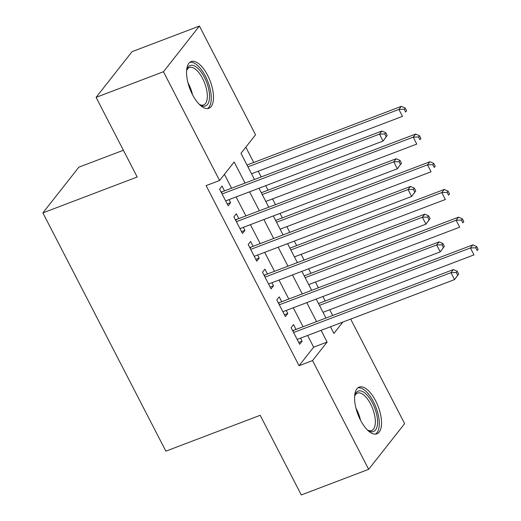 <?xml version="1.0" encoding="UTF-8"?>
<svg xmlns="http://www.w3.org/2000/svg" width="521" height="521" viewBox="0 0 521 521"><rect width="100%" height="100%" fill="white"/><g stroke="black" fill="none" stroke-linecap="round" stroke-linejoin="round"><path stroke-width="0.78" d="M360.473 420.102A24.975 10.863 -110.8 0 1 359.177 387.123A24.975 10.863 -110.8 0 1 375.641 400.831A24.975 10.863 -110.8 0 1 376.937 433.811A24.975 10.863 -110.8 0 1 360.473 420.102M192.444 94.548A24.975 10.863 -110.8 0 1 191.148 61.569A24.975 10.863 -110.8 0 1 207.612 75.284A24.975 10.863 -110.8 0 1 208.908 108.257A24.975 10.863 -110.8 0 1 192.444 94.548A20.013 8.707 -110.8 0 0 188.563 83.868A20.013 8.707 -110.8 0 0 187.957 82.735M123.386 150.256L78.86 167.189L42.885 212.887L165.867 451.16L260.181 415.296L301.294 494.95L368.66 469.33L312.535 360.584L327.116 342.056L321.073 330.347M42.885 212.887L137.199 177.016L96.085 97.362L132.06 51.67L199.426 26.05L255.557 134.796L240.969 153.324L254.482 179.498M332.691 315.479L329.734 309.748M325.228 301.014L322.903 296.508M318.39 287.774L315.433 282.043M310.926 273.31L308.601 268.803M304.095 260.064L301.131 254.333M296.625 245.599L294.3 241.093M289.793 232.359L286.837 226.628M282.323 217.895L279.998 213.389M275.492 204.655L272.535 198.924M268.022 190.191L265.697 185.684M261.19 176.945L258.234 171.214M253.727 162.48L245.821 147.163M350.672 319.093L404.635 423.638L368.66 469.33M296.026 329.422L293.525 324.576L291.089 327.663L299.673 344.283L302.102 341.196L300.532 338.155M281.724 301.718L279.223 296.866L276.794 299.953L285.371 316.579L287.8 313.492L286.231 310.451M267.423 274.013L264.922 269.162L262.493 272.249L271.07 288.875L273.499 285.788L271.936 282.747M253.121 246.303L250.621 241.457L248.191 244.544L256.768 261.164L259.204 258.077L257.635 255.036M238.826 218.599L236.319 213.747L233.89 216.834L242.473 233.46L244.903 230.373L243.333 227.332M245.059 183.079L234.163 161.966L219.582 180.494L206.108 185.613L299.061 365.709L313.642 347.181L307.598 335.472M303.092 326.739L293.297 307.768M288.79 299.028L278.995 280.057M274.489 271.324L264.694 252.353M260.187 243.62L250.399 224.649M245.886 215.909L236.098 196.938M231.591 188.205L224.427 174.333M224.525 190.894L222.024 186.043L219.588 189.13L228.172 205.756L230.601 202.669L229.032 199.628M96.085 97.362L163.451 71.742L199.426 26.05M299.061 365.709L312.535 360.584M219.582 180.494L163.451 71.742M316.566 321.613L306.771 302.642M302.265 293.909L292.47 274.938M287.963 266.198L278.168 247.228M273.662 238.494L263.867 219.523M259.36 210.79L249.572 191.819M330.49 326.765L333.922 333.414L342.857 322.063M258.989 188.237L268.784 207.208M273.291 215.941L283.079 234.912M287.592 243.646L297.38 262.617M301.887 271.356L311.682 290.327M316.188 299.061L325.983 318.031M313.642 347.181L327.116 342.056M227.234 203.945L230.601 202.669M241.536 231.65L244.903 230.373M255.837 259.36L259.204 258.077M270.139 287.064L273.499 285.788M284.44 314.769L287.8 313.492M298.741 342.479L302.102 341.196M387.168 135.493L385.742 132.718L384.765 133.956L386.198 136.723L387.168 135.493L383.039 141.061L225.671 200.904M386.198 136.723L383.039 141.061L379.464 134.131L381.893 131.045L222.369 191.708A3.204 2.787 -141.8 0 1 221.256 191.891L221.015 191.884M222.096 193.981L379.464 134.131L384.765 133.956M385.742 132.718L381.893 131.045M251.526 173.767L402.486 116.359L398.91 109.436L401.339 106.349L247.013 165.033M404.211 109.254L405.644 112.022L406.614 110.791L405.188 108.016L404.211 109.254L398.91 109.436L247.95 166.844M406.614 110.791L405.644 112.022M401.339 106.349L405.188 108.016M186.583 70.882A21.615 9.404 -110.8 0 1 186.902 69.664A21.615 9.404 -110.8 0 1 204.434 77.401A21.615 9.404 -110.8 0 1 209.331 99.628A21.615 9.404 -110.8 0 1 200.351 105.034A21.615 9.404 -110.8 0 1 199.302 104.337M199.569 104.526A20.013 8.707 69.2 0 0 203.639 104.955A20.013 8.707 69.2 0 0 202.604 78.528A20.013 8.707 69.2 0 0 189.41 67.541A20.013 8.707 69.2 0 0 186.655 70.569M207.436 108.57A24.813 10.798 69.2 0 0 205.411 76.164A24.813 10.798 69.2 0 0 189.852 62.318M354.612 396.435A21.615 9.404 -110.8 0 1 354.931 395.211A21.615 9.404 -110.8 0 1 368.347 396.52A21.615 9.404 -110.8 0 1 377.543 423.312A21.615 9.404 -110.8 0 1 368.38 430.587A21.615 9.404 -110.8 0 1 367.331 429.884M367.598 430.072A20.013 8.707 69.2 0 0 371.668 430.502A20.013 8.707 69.2 0 0 375.335 422.935A20.013 8.707 69.2 0 0 369.382 401.834A20.013 8.707 69.2 0 0 357.439 393.095A20.013 8.707 69.2 0 0 354.684 396.116M375.465 434.117A24.813 10.798 69.2 0 0 379.268 425.097A24.813 10.798 69.2 0 0 372.339 399.705A24.813 10.798 69.2 0 0 357.881 387.865M401.47 163.197L400.043 160.422L399.066 161.66L400.499 164.428L401.47 163.197L397.341 168.765L239.966 228.615M400.499 164.428L397.341 168.765L393.765 161.842L396.194 158.755L236.671 219.419A3.204 2.787 -141.8 0 1 235.557 219.601L235.316 219.595M236.391 221.685L393.765 161.842L399.066 161.66M400.043 160.422L396.194 158.755M415.771 190.901L414.338 188.133L413.368 189.364L414.801 192.138L415.771 190.901L411.642 196.476L254.268 256.319M414.801 192.138L411.642 196.476L408.067 189.546L410.496 186.459L250.966 247.123A3.204 2.787 -141.8 0 1 249.859 247.306L249.611 247.299M250.692 249.39L408.067 189.546L413.368 189.364M414.338 188.133L410.496 186.459M430.072 218.612L428.64 215.837L427.669 217.075L429.102 219.842L430.072 218.612L425.937 224.18L268.569 284.023M429.102 219.842L425.937 224.18L422.362 217.25L424.797 214.164L265.267 274.827A3.204 2.787 -141.8 0 1 264.16 275.01L263.913 275.003M264.994 277.1L422.362 217.25L427.669 217.075M428.64 215.837L424.797 214.164M444.374 246.316L442.941 243.541L441.971 244.779L443.397 247.553L444.374 246.316L440.238 251.884L282.87 311.734M443.397 247.553L440.238 251.884L436.663 244.961L439.092 241.874L279.569 302.538A3.204 2.787 -141.8 0 1 278.461 302.721L278.214 302.714M279.295 304.805L436.663 244.961L441.971 244.779M442.941 243.541L439.092 241.874M265.821 201.477L416.787 144.07L413.212 137.14L415.641 134.053L261.314 192.737M418.513 136.958L419.946 139.732L420.916 138.495L419.483 135.727L418.513 136.958L413.212 137.14L262.245 194.548M420.916 138.495L419.946 139.732M415.641 134.053L419.483 135.727M280.122 229.181L431.082 171.774L427.507 164.844L429.942 161.757L275.616 220.448M432.814 164.669L434.247 167.436L435.217 166.206L433.785 163.431L432.814 164.669L427.507 164.844L276.547 222.252M435.217 166.206L434.247 167.436M429.942 161.757L433.785 163.431M294.424 256.886L445.383 199.478L441.808 192.555L444.244 189.468L289.917 248.152M447.116 192.373L448.542 195.147L449.519 193.91L448.086 191.135L447.116 192.373L441.808 192.555L290.848 249.963M449.519 193.91L448.542 195.147M444.244 189.468L448.086 191.135M308.725 284.596L459.685 227.189L456.109 220.259L458.539 217.172L304.218 275.856M461.417 220.077L462.843 222.851L463.82 221.614L462.387 218.846L461.417 220.077L456.109 220.259L305.15 277.667M463.82 221.614L462.843 222.851M458.539 217.172L462.387 218.846M458.675 274.02L457.243 271.252L456.272 272.483L457.698 275.257L458.675 274.02L454.54 279.595L297.172 339.438M457.698 275.257L454.54 279.595L450.965 272.665L453.394 269.578L293.87 330.242A3.204 2.787 -141.8 0 1 292.763 330.425L292.515 330.418M293.597 332.509L450.965 272.665L456.272 272.483M457.243 271.252L453.394 269.578M323.027 312.3L473.986 254.893L470.411 247.963L472.84 244.877L318.513 303.567M475.719 247.788L477.145 250.555L478.115 249.325L476.689 246.55L475.719 247.788L470.411 247.963L319.451 305.371M478.115 249.325L477.145 250.555M472.84 244.877L476.689 246.55M221.497 192.822L222.369 191.708M355.986 408.282A20.013 8.707 -110.8 0 1 360.486 420.121M235.798 220.526L236.671 219.419M250.093 248.23L250.966 247.123M264.394 275.941L265.267 274.827M278.696 303.645L279.569 302.538M292.997 331.349L293.87 330.242"/></g></svg>
